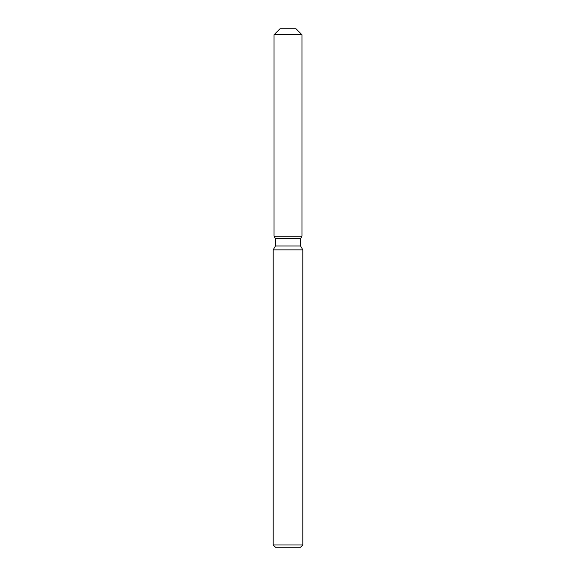 <?xml version="1.0" encoding="UTF-8"?>
<svg xmlns="http://www.w3.org/2000/svg" width="576" height="576" viewBox="0 0 576 576"><rect width="100%" height="100%" fill="white"/><g stroke="black" fill="none" stroke-linecap="round" stroke-linejoin="round"><path stroke-width="0.86" d="M296.035 28.8L279.965 28.8L296.035 28.8L301.961 34.726L301.961 236.16L288 236.16L301.961 236.16L300.564 238.579L300.564 245.966L302.81 249.862L302.81 544.975L273.19 544.975L275.407 547.2L300.593 547.2L302.81 544.975M300.564 245.966L275.436 245.966L275.436 238.579L300.564 238.579L301.961 236.16M275.436 245.966L273.19 249.862L302.81 249.862M279.965 28.8L274.039 34.726L274.039 236.16L288 236.16L274.039 236.16L275.436 238.579M274.039 34.726L301.961 34.726M273.19 249.862L273.19 544.975"/></g></svg>
